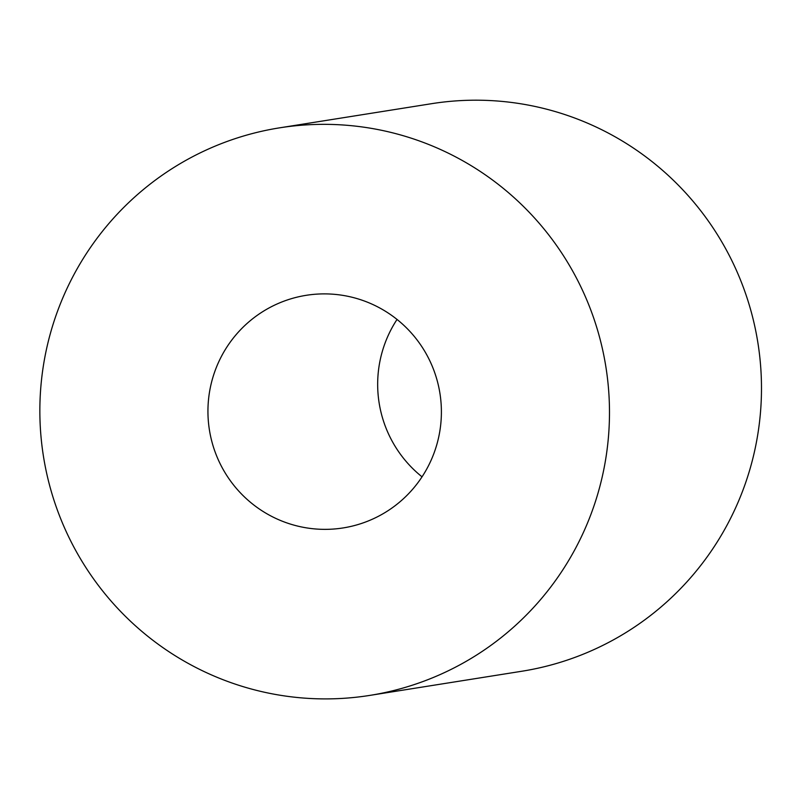 <?xml version="1.0" encoding="UTF-8"?>
<svg xmlns="http://www.w3.org/2000/svg" width="801" height="801" viewBox="0 0 801 801"><rect width="100%" height="100%" fill="white"/><g stroke="black" fill="none" stroke-linecap="round" stroke-linejoin="round"><path stroke-width="1.2" d="M380.135 308.185A117.757 116.706 -99 0 0 306.192 295.319A117.757 116.706 -99 0 0 209.411 429.937A117.757 116.706 -99 0 0 343.148 527.929A117.757 116.706 -99 0 0 439.749 431.649A117.757 116.706 -99 0 0 380.135 308.185M575.278 548.835A287.339 284.755 -99 0 0 556.915 245.987A287.339 284.755 -99 0 0 279.579 127.84A287.339 284.755 -99 0 0 43.444 456.31A287.339 284.755 -99 0 0 369.752 695.408A287.339 284.755 -99 0 0 575.278 548.835M369.752 695.408L521.751 671.258A287.339 284.755 -99 0 0 727.278 524.685A287.339 284.755 -99 0 0 708.915 221.837A287.339 284.755 -99 0 0 431.579 103.689L279.579 127.84M422.037 476.835A117.757 116.706 81 0 1 391.689 328.42A117.757 116.706 81 0 1 397.026 319.449"/></g></svg>
